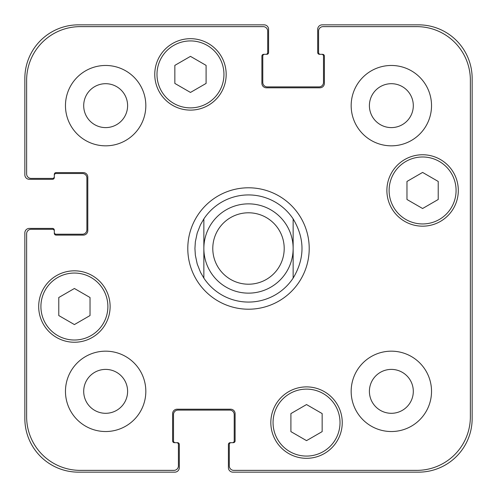 <?xml version="1.0" encoding="UTF-8"?>
<svg xmlns="http://www.w3.org/2000/svg" width="497" height="497" viewBox="0 0 497 497"><rect width="100%" height="100%" fill="white"/><g stroke="black" fill="none" stroke-linecap="round" stroke-linejoin="round"><path stroke-width="0.75" d="M293.143 218.891L293.143 278.109L293.143 218.891C304.941 238.628 304.941 258.372 293.143 278.109A53.57 53.57 0 0 1 203.857 278.109L203.857 218.891L203.857 278.109L200.502 272.288L197.21 263.963L195.352 255.203L194.93 248.5L195.352 241.797L197.21 233.037L200.502 224.712L203.857 218.891A53.57 53.57 0 0 1 293.143 218.891M187.791 248.5A60.709 60.709 0 0 1 278.854 195.924A60.709 60.709 0 0 1 278.854 301.076A60.709 60.709 0 0 1 187.791 248.5M203.857 248.5A44.643 44.643 0 0 0 270.822 287.16A44.643 44.643 0 0 0 270.822 209.84A44.643 44.643 0 0 0 203.857 248.5M212.784 248.5A35.716 35.716 0 0 0 266.355 279.426A35.716 35.716 0 0 0 266.355 217.574A35.716 35.716 0 0 0 212.784 248.5M322.155 431.62L306.531 440.64L290.907 431.62L290.907 413.579L306.531 404.558L322.155 413.579L322.155 431.62M90.025 315.552L74.401 324.572L58.776 315.552L58.776 297.51L74.401 288.49L90.025 297.51L90.025 315.552M206.093 83.421L190.469 92.442L174.845 83.421L174.845 65.38L190.469 56.36L206.093 65.38L206.093 83.421M438.224 199.49L422.599 208.51L406.975 199.49L406.975 181.448L422.599 172.428L438.224 181.448L438.224 199.49M223.948 74.401A33.479 33.479 0 0 0 173.726 45.407A33.479 33.479 0 0 0 173.726 103.395A33.479 33.479 0 0 0 223.948 74.401M226.178 74.401A35.716 35.716 0 0 1 172.608 105.327A35.716 35.716 0 0 1 172.608 43.475A35.716 35.716 0 0 1 226.178 74.401M107.88 306.531A33.479 33.479 0 0 0 57.658 277.537A33.479 33.479 0 0 0 57.658 335.531A33.479 33.479 0 0 0 107.88 306.531M110.117 306.531A35.716 35.716 0 0 1 56.546 337.463A35.716 35.716 0 0 1 56.546 275.605A35.716 35.716 0 0 1 110.117 306.531M340.016 422.599A33.479 33.479 0 0 0 289.794 393.605A33.479 33.479 0 0 0 289.794 451.593A33.479 33.479 0 0 0 340.016 422.599M342.247 422.599A35.716 35.716 0 0 1 288.676 453.525A35.716 35.716 0 0 1 288.676 391.673A35.716 35.716 0 0 1 342.247 422.599M456.078 190.469A33.479 33.479 0 0 0 405.856 161.469A33.479 33.479 0 0 0 405.856 219.463A33.479 33.479 0 0 0 456.078 190.469M458.309 190.469A35.716 35.716 0 0 1 404.744 221.395A35.716 35.716 0 0 1 404.744 159.537A35.716 35.716 0 0 1 458.309 190.469M233.77 470.367A4.467 4.467 0 0 1 229.303 465.9L229.303 444.473A1.783 1.783 0 0 1 231.093 442.684L233.323 442.684A1.783 1.783 0 0 0 235.106 440.901L235.106 413.672A4.467 4.467 0 0 0 230.645 409.205L177.075 409.205A4.467 4.467 0 0 0 172.608 413.672L172.608 440.901A1.783 1.783 0 0 0 174.397 442.684L176.628 442.684A1.783 1.783 0 0 1 178.417 444.473L178.417 465.9A4.467 4.467 0 0 1 173.95 470.367L80.203 470.367A53.57 53.57 0 0 1 26.633 416.797L26.633 233.77A4.467 4.467 0 0 1 31.1 229.303L52.527 229.303A1.783 1.783 0 0 1 54.316 231.093L54.316 233.323A1.783 1.783 0 0 0 56.099 235.106L83.328 235.106A4.467 4.467 0 0 0 87.795 230.645L87.795 177.075A4.467 4.467 0 0 0 83.328 172.608L56.099 172.608A1.783 1.783 0 0 0 54.316 174.397L54.316 176.628A1.783 1.783 0 0 1 52.527 178.417L31.1 178.417A4.467 4.467 0 0 1 26.633 173.95L26.633 80.203A53.57 53.57 0 0 1 80.203 26.633L263.23 26.633A4.467 4.467 0 0 1 267.697 31.1L267.697 52.527A1.783 1.783 0 0 1 265.907 54.316L263.677 54.316A1.783 1.783 0 0 0 261.894 56.099L261.894 83.328A4.467 4.467 0 0 0 266.355 87.795L319.925 87.795A4.467 4.467 0 0 0 324.392 83.328L324.392 56.099A1.783 1.783 0 0 0 322.603 54.316L320.372 54.316A1.783 1.783 0 0 1 318.583 52.527L318.583 31.1A4.467 4.467 0 0 1 323.05 26.633L416.797 26.633A53.57 53.57 0 0 1 470.367 80.203L470.367 416.797A53.57 53.57 0 0 1 416.797 470.367L233.77 470.367M145.826 105.65A40.176 40.176 0 0 1 85.559 140.446A40.176 40.176 0 0 1 85.559 70.854A40.176 40.176 0 0 1 145.826 105.65M145.826 391.35A40.176 40.176 0 0 1 85.559 426.146A40.176 40.176 0 0 1 85.559 356.554A40.176 40.176 0 0 1 145.826 391.35M431.526 391.35A40.176 40.176 0 0 1 371.259 426.146A40.176 40.176 0 0 1 371.259 356.554A40.176 40.176 0 0 1 431.526 391.35M431.526 105.65A40.176 40.176 0 0 1 371.259 140.446A40.176 40.176 0 0 1 371.259 70.854A40.176 40.176 0 0 1 431.526 105.65M83.701 105.65A21.949 21.949 0 0 0 116.627 124.66A21.949 21.949 0 0 0 116.627 86.64A21.949 21.949 0 0 0 83.701 105.65M83.701 391.35A21.949 21.949 0 0 0 116.627 410.36A21.949 21.949 0 0 0 116.627 372.34A21.949 21.949 0 0 0 83.701 391.35M369.401 391.35A21.949 21.949 0 0 0 402.328 410.36A21.949 21.949 0 0 0 402.328 372.34A21.949 21.949 0 0 0 369.401 391.35M369.401 105.65A21.949 21.949 0 0 0 402.328 124.66A21.949 21.949 0 0 0 402.328 86.64A21.949 21.949 0 0 0 369.401 105.65M320.372 54.316L319.478 54.316A1.783 1.783 0 0 1 317.695 52.527L317.695 29.317A4.467 4.467 0 0 1 322.155 24.85L418.58 24.85A53.57 53.57 0 0 1 472.15 78.42L472.15 418.58A53.57 53.57 0 0 1 418.58 472.15L232.876 472.15A4.467 4.467 0 0 1 228.409 467.683L228.409 444.473A1.783 1.783 0 0 1 230.198 442.684L231.093 442.684M264.572 54.316A1.783 1.783 0 0 0 262.783 56.099L262.783 82.434A4.467 4.467 0 0 0 267.249 86.9L319.031 86.9A4.467 4.467 0 0 0 323.497 82.434L323.497 56.099A1.783 1.783 0 0 0 321.708 54.316M232.428 442.684A1.783 1.783 0 0 0 234.217 440.901L234.217 414.566A4.467 4.467 0 0 0 229.751 410.1L177.969 410.1A4.467 4.467 0 0 0 173.503 414.566L173.503 440.901A1.783 1.783 0 0 0 175.292 442.684M54.316 176.628L54.316 177.522A1.783 1.783 0 0 1 52.527 179.305L29.317 179.305A4.467 4.467 0 0 1 24.85 174.845L24.85 78.42A53.57 53.57 0 0 1 78.42 24.85L264.124 24.85A4.467 4.467 0 0 1 268.591 29.317L268.591 52.527A1.783 1.783 0 0 1 266.802 54.316L265.907 54.316M176.628 442.684L177.522 442.684A1.783 1.783 0 0 1 179.305 444.473L179.305 467.683A4.467 4.467 0 0 1 174.845 472.15L78.42 472.15A53.57 53.57 0 0 1 24.85 418.58L24.85 232.876A4.467 4.467 0 0 1 29.317 228.409L52.527 228.409A1.783 1.783 0 0 1 54.316 230.198L54.316 231.093M54.316 232.428A1.783 1.783 0 0 0 56.099 234.217L82.434 234.217A4.467 4.467 0 0 0 86.9 229.751L86.9 177.969A4.467 4.467 0 0 0 82.434 173.503L56.099 173.503A1.783 1.783 0 0 0 54.316 175.292"/></g></svg>
